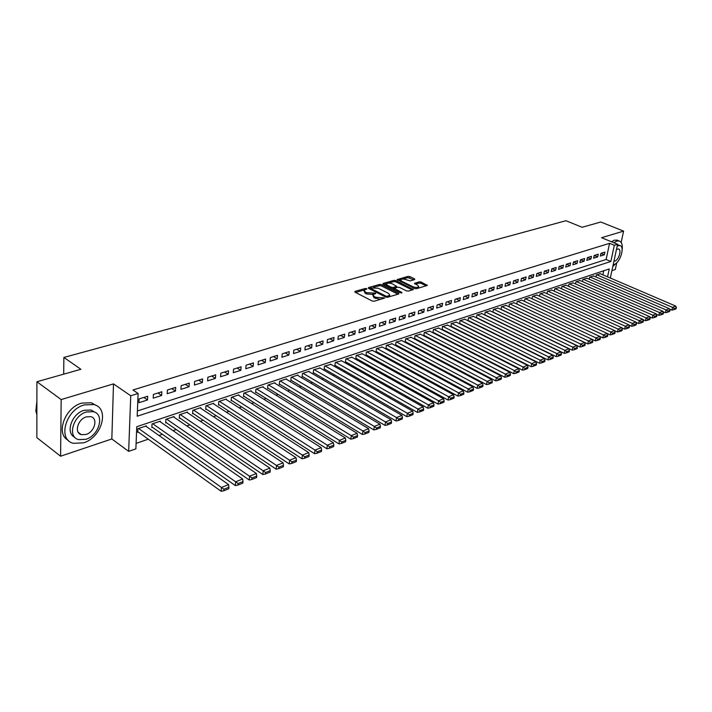 <?xml version="1.0" encoding="UTF-8"?>
<svg xmlns="http://www.w3.org/2000/svg" width="712" height="712" viewBox="0 0 712 712"><rect width="100%" height="100%" fill="white"/><g stroke="black" fill="none" stroke-linecap="round" stroke-linejoin="round"><path stroke-width="1.07" d="M366.609 288.627L365.283 288.485L355.012 291.395L354.977 292.151L372.243 301.016L374.183 301.229L384.676 298.052L375.589 297.224L374.138 296.495L372.999 294.724L375.714 293.504L375.464 293.113L366.671 292.685L365.238 291.956L364.117 290.22L366.858 289.01L366.609 288.627M79.682 433.875L80.144 433.759M414.678 279.602L414.624 278.89L409.863 276.585L408.038 276.381L397.073 279.585L414.58 288.52L416.449 288.725L427.351 285.405L421.13 282.041L419.288 281.836L414.446 283.34L417.722 285.29L418.736 286.731C417.454 287.666 415.505 287.657 412.898 286.705L401.613 281.169L400.633 279.763C401.915 278.846 403.855 278.846 406.445 279.789L410.165 280.902L414.678 279.602M137.398 410.949L606.126 259.48L609.552 243.335L614.314 245.275L617.589 244.252L610.326 278.027M36.899 381.748L61.161 399.565L60.591 456.223L36.864 437.649L36.899 381.748L80.883 369.288L63.875 357.442L565.942 220.72L582.14 227.288L600.768 222.01L623.605 231.115L601.551 237.719L617.589 244.252M60.591 456.223L111.829 438.975L113.502 383.884L61.161 399.565M113.502 383.884L130.741 395.774L138.101 393.487L137.185 416.226L610.851 261.455L614.314 245.275M609.552 243.335L132.975 389.98L138.101 393.487M381.49 284.64L379.612 284.426L368.46 287.586L368.451 288.333L385.673 297.055L387.595 297.26L398.711 293.976L398.675 293.219L381.49 284.64L381.329 285.886L379.443 285.672L373.533 287.354M383.109 283.438L393.994 280.359L395.845 280.564L413.369 289.535L408.43 291.101L406.543 290.897L399.539 287.425L397.661 287.221L394.226 288.315L401.897 292.498L400.598 292.881L383.118 284.168L383.109 283.438L383.02 284.115M611.911 270.658L615.293 269.519L616.77 262.719M621.149 242.463L623.605 231.115M465.016 319.252L459.908 320.658L459.863 323.488M456.392 322.153L451.212 323.577L451.177 326.425M447.643 325.099L442.375 326.541L442.357 329.407M438.752 328.09L433.403 329.549L432.94 332.593L433.394 332.442M429.719 331.125L424.29 332.611L423.836 335.672L424.29 335.512M420.552 334.213L415.025 335.717L414.58 338.796L415.043 338.636M411.225 337.346L405.618 338.876L405.181 341.974L405.653 341.813M401.755 340.541L396.059 342.08L395.623 345.204L396.103 345.044M392.134 343.771L386.34 345.347L385.913 348.488L386.402 348.319M382.353 347.064L376.452 348.658L376.043 351.826L376.541 351.657M372.403 350.411L366.413 352.031L366.004 355.217L366.511 355.048M362.292 353.82L356.196 355.457L355.804 358.67L356.32 358.492M352.013 357.282L345.818 358.937L345.427 362.177L345.952 361.999M341.555 360.797L335.254 362.488L334.871 365.745L335.405 365.559M330.929 364.375L324.512 366.093L324.138 369.368L324.681 369.19M320.106 368.015L313.574 369.759L313.218 373.061L313.769 372.874M309.097 371.726L309.15 371.246L302.458 373.488L302.111 376.817L302.671 376.63M297.901 375.5L297.954 375.002L291.137 377.289L290.808 380.644L291.377 380.448M286.5 379.336L286.553 378.828L279.62 381.151L279.3 384.533L279.878 384.338M274.903 383.243L274.948 382.718L267.89 385.085L267.578 388.494L268.175 388.289M263.093 387.221L263.137 386.678L255.946 389.099L255.653 392.526L256.258 392.321M251.069 391.271L251.113 390.719L243.789 393.175L243.513 396.628L244.118 396.424M238.823 395.4L238.867 394.831L231.409 397.332L231.142 400.812L231.765 400.598M226.345 399.601L226.389 399.014L218.789 401.559L218.54 405.066L219.18 404.852M213.636 403.882L213.68 403.277L205.937 405.876L205.706 409.409L206.355 409.186M200.695 408.252L200.731 407.62L192.845 410.272L192.623 413.832L193.281 413.61M187.496 412.693L187.532 412.052L179.495 414.749L179.29 418.336L179.967 418.104M174.048 417.232L174.084 416.565L165.887 419.315L165.7 422.928L166.394 422.697M160.342 421.851L160.378 421.166L152.021 423.969L151.852 427.609L152.546 427.378M147.695 396.219L139.08 398.934L138.929 402.698L147.535 399.966L147.695 396.219M161.829 391.769L153.383 394.43L153.214 398.159L161.642 395.48L161.829 391.769M175.686 387.399L167.4 390.007L167.213 393.709L175.481 391.084L175.686 387.399M189.267 383.118L181.151 385.673L180.946 389.348L189.054 386.767L189.267 383.118M202.6 378.918L194.634 381.427L194.412 385.067L202.368 382.54L202.6 378.918M215.674 374.797L207.86 377.253L207.619 380.867L215.425 378.392L215.674 374.797M228.507 370.747L220.836 373.168L220.578 376.746L228.24 374.316L228.507 370.747M241.101 366.778L233.572 369.154L233.296 372.705L240.816 370.32L241.101 366.778M253.463 362.88L246.067 365.212L245.782 368.745L253.16 366.395L253.463 362.88M265.594 359.062L258.34 361.349L258.038 364.847L265.282 362.542L265.594 359.062M277.511 355.306L270.391 357.549L270.07 361.02L277.19 358.759L277.511 355.306M289.214 351.612L282.219 353.82L281.89 357.264L288.876 355.048L289.214 351.612M300.704 347.99L293.833 350.153L293.495 353.579L300.357 351.399L300.704 347.99M311.998 344.43L305.252 346.557L304.896 349.957L311.642 347.812L311.998 344.43M323.097 340.932L316.457 343.024L316.101 346.397L322.723 344.288L323.097 340.932M333.999 337.497L327.476 339.553L327.102 342.899L333.617 340.825L333.999 337.497M344.715 334.115L338.307 336.135L337.924 339.464L344.323 337.426L344.715 334.115M355.252 330.795L348.951 332.78L348.551 336.082L354.843 334.079L355.252 330.795M365.603 327.529L359.409 329.487L359.008 332.762L365.194 330.795L365.603 327.529M375.785 324.325L369.697 326.238L369.288 329.496L375.366 327.565L375.785 324.325M385.806 321.165L379.816 323.052L379.389 326.283L385.37 324.378L385.806 321.165M395.649 318.059L389.767 319.919L389.33 323.123L395.213 321.254L395.649 318.059M405.342 315.007L399.548 316.831L399.112 320.017L404.897 318.175L405.342 315.007M414.873 311.998L409.178 313.796L408.724 316.965L414.42 315.149L414.873 311.998M424.254 309.044L418.647 310.815L418.193 313.956L423.791 312.168L424.254 309.044M433.483 306.133L427.965 307.878L427.503 310.993L433.021 309.239L433.483 306.133M442.57 303.276L437.132 304.985L436.67 308.082L442.099 306.356L442.57 303.276M451.515 300.455L446.166 302.137L445.685 305.217L451.034 303.517L451.515 300.455M460.317 297.678L455.048 299.343L454.567 302.395L459.827 300.722L460.317 297.678M468.986 294.946L463.797 296.584L463.307 299.618L468.487 297.972L468.986 294.946M477.521 292.258L472.412 293.869L471.914 296.877L477.022 295.257L477.521 292.258M485.922 289.606L480.894 291.19L480.395 294.19L485.415 292.587L485.922 289.606M494.199 286.998L489.251 288.556L488.743 291.528L493.692 289.962L494.199 286.998M502.352 284.426L497.474 285.966L496.967 288.921L501.835 287.372L502.352 284.426M510.388 281.899L505.582 283.412L505.066 286.349L509.872 284.818L510.388 281.899M518.3 279.398L513.566 280.893L513.049 283.812L517.775 282.308L518.3 279.398M526.106 276.941L521.433 278.41L520.908 281.311L525.572 279.825L526.106 276.941M533.786 274.52L529.194 275.971L528.66 278.846L533.252 277.386L533.786 274.52M541.36 272.135L536.83 273.559L536.296 276.425L540.826 274.983L541.36 272.135M548.827 269.777L544.36 271.183L543.826 274.031L548.284 272.607L548.827 269.777M556.188 267.454L551.782 268.842L551.239 271.673L555.645 270.275L556.188 267.454M563.45 265.167L559.107 266.537L558.555 269.35L562.898 267.97L563.45 265.167M570.597 262.915L566.316 264.268L565.764 267.053L570.045 265.692L570.597 262.915M577.654 260.69L573.436 262.025L572.875 264.793L577.094 263.458L577.654 260.69M584.614 258.5L580.449 259.809L579.888 262.568L584.054 261.242L584.614 258.5M591.476 256.338L587.364 257.628L586.804 260.37L590.907 259.061L591.476 256.338M598.24 254.202L594.191 255.475L593.63 258.198L597.679 256.916L598.24 254.202M600.358 256.062L604.346 254.798L604.915 252.101L600.928 253.356L600.358 256.062M136.09 443.398L148.283 439.188M158.999 435.486L162.407 434.311M173.007 430.653L176.265 429.523M186.749 425.91L189.846 424.833M200.214 421.255L203.169 420.231M213.431 416.689L216.243 415.719M226.398 412.212L229.068 411.296M239.125 407.825L241.662 406.944M251.612 403.508L254.015 402.68M263.867 399.281L266.146 398.489M275.9 395.124L278.063 394.377M287.719 391.048L289.757 390.336M299.316 387.034L301.247 386.376M310.717 383.101L312.541 382.478M321.913 379.238L323.631 378.642M332.922 375.438L334.533 374.877M343.727 371.708L345.249 371.183M354.362 368.033L355.778 367.543M364.802 364.428L366.128 363.974M375.073 360.886L376.31 360.459M385.174 357.397L386.322 356.997M395.107 353.962L396.166 353.597M404.879 350.598L405.858 350.251M414.482 347.278L415.39 346.967M423.943 344.012L424.761 343.727M433.243 340.799L433.991 340.541M442.392 337.639L443.069 337.408M451.408 334.524L452.013 334.32M460.272 331.463L460.815 331.276M469.003 328.454L469.475 328.285M602.868 274.832L603.731 270.783M146.361 426.568L146.396 425.856L137.87 428.713L137.719 432.389L138.44 432.148M467.989 320.729L468.478 317.783L473.498 316.404M476.426 317.837L476.915 314.953L481.864 313.592M484.738 314.989L485.219 312.168L490.096 310.824M492.927 312.185L493.407 309.417L498.213 308.091M500.999 309.417L501.471 306.712L506.205 305.404M508.947 306.703L509.418 304.042L514.082 302.751M516.779 304.024L517.25 301.416L521.843 300.144M524.495 301.381L524.966 298.826L529.497 297.572M532.104 298.782L532.576 296.272L537.035 295.035M539.607 296.21L540.07 293.762L544.466 292.534M547.003 293.682L547.466 291.279L551.8 290.069M554.292 291.199L554.755 288.832L559.027 287.639M561.483 288.743L561.937 286.42L566.156 285.245M568.568 286.322L569.022 284.043L573.178 282.887M575.563 283.937L576.017 281.703L580.111 280.555M582.461 281.578L582.906 279.389L586.946 278.25M589.26 279.255L589.705 277.102L593.692 275.989M595.971 276.968L596.416 274.85L600.349 273.746M63.875 357.442L63.688 374.165M607.558 276.843L609.25 268.94L136.766 426.702L135.876 448.854L128.667 451.363L130.741 395.774M111.829 438.975L128.667 451.363M606.126 259.48L610.851 261.455M147.535 399.966L143.842 397.438M161.642 395.48L157.948 392.988M175.481 391.084L171.779 388.627M189.054 386.767L185.351 384.355M202.368 382.54L198.657 380.155M215.425 378.392L211.713 376.043M228.24 374.316L224.529 372.002M240.816 370.32L237.105 368.042M253.16 366.395L249.449 364.143M265.282 362.542L261.571 360.325M277.19 358.759L273.479 356.57M288.876 355.048L285.174 352.885M300.357 351.399L296.655 349.263M311.642 347.812L307.94 345.712M322.723 344.288L319.029 342.214M333.617 340.825L329.923 338.779M344.323 337.426L340.639 335.405M354.843 334.079L351.167 332.086M365.194 330.795L361.518 328.819M375.366 327.565L371.7 325.615M385.37 324.378L381.703 322.456M395.213 321.254L391.555 319.35M404.897 318.175L401.239 316.297M414.42 315.149L410.771 313.298M423.791 312.168L420.151 310.343M433.021 309.239L429.38 307.433M442.099 306.356L438.467 304.567M451.034 303.517L447.412 301.746M459.827 300.722L456.214 298.969M468.487 297.972L464.883 296.237M477.022 295.257L473.427 293.549M485.415 292.587L481.828 290.897M493.692 289.962L490.114 288.289M501.835 287.372L498.267 285.717M509.872 284.818L506.303 283.18M517.775 282.308L514.224 280.688M525.572 279.825L522.029 278.223M533.252 277.386L529.719 275.802M540.826 274.983L537.302 273.417M548.284 272.607L544.769 271.058M555.645 270.275L552.138 268.736M562.898 267.97L559.401 266.448M570.045 265.692L566.556 264.188M577.094 263.458L573.623 261.963M584.054 261.242L580.583 259.764M590.907 259.061L587.453 257.602M597.679 256.916L594.226 255.466M604.346 254.798L600.919 253.365M364.037 290.87L365.087 293.219L365.238 291.956M373.275 294.439L366.511 293.949L365.087 293.219M372.91 295.373L373.978 297.758L374.138 296.495M380.439 299.378L373.978 297.758M364.366 289.962L355.573 292.463M397.955 294.198L381.329 285.886M370.552 288.2L369.038 288.636M370.827 287.959L370.827 288.485L385.948 296.121L387.284 296.272L389.776 295.186L388.601 293.415L378.268 288.227L370.827 287.959M389.304 296.762L389.687 295.818M383.706 284.462L386.616 283.643M388.369 283.145L393.825 281.587L393.994 280.359M412.266 289.962L395.676 281.792L393.825 281.587M394.199 288.511L394.03 289.606M392.33 283.857C389.704 282.904 387.737 282.895 386.411 283.848L387.381 285.272L391.342 287.248L393.229 287.452L396.664 286.358L392.33 283.857M386.349 284.355L386.242 285.726M392.339 288.769L393.06 288.698L393.229 287.452M394.199 288.369L393.06 288.698M396.664 286.358L396.522 287.417M400.571 280.243L400.447 281.587M414.589 288.529L416.698 288.654M418.389 288.155L418.629 287.488M426.239 285.832L420.952 283.269L419.11 283.065L415.39 284.15M413.877 279.834L407.869 277.6L402.689 279.068M400.758 279.62L398.026 280.394M137.754 431.659L221.156 491.28L221.45 487.462L138.582 428.473M145.684 426.096L228.588 484.614L228.917 487.231L223.924 489.233L223.808 490.764L228.792 488.752L228.917 487.231M223.924 489.233L221.45 487.462L228.588 484.614M223.808 490.764L221.156 491.28M36.891 401.061L35.849 411.162L36.882 414.544M84.274 404.906C65.638 409.703 57.263 439.811 73.416 443.318L83.544 442.837C101.923 437.568 109.968 408.234 93.851 404.558L84.274 404.906M96.289 405.537L91.367 402.769L81.791 403.099C64.854 407.451 55.296 434.071 68.308 440.319M74.796 437.284C65.05 433.074 71.796 413.53 84.176 410.281L91.118 410.023L94.91 412.257M86.464 411.954C73.06 415.479 67.053 437.115 78.676 439.633L85.912 439.295C99.173 435.522 105.02 414.295 93.414 411.678L86.464 411.954M86.01 434.48C94.571 432.077 98.354 418.345 90.878 416.671L86.366 416.858C77.742 419.154 73.888 433.047 81.382 434.685L86.01 434.48M622.137 250.179C622.786 244.964 621.754 241.875 619.048 240.941L616.779 241.065L613.842 242.73M617.624 240.362L614.456 240.122L611.519 241.777M613.201 264.677L614.056 264.499C620.214 262.906 625.234 246.37 619.769 245.533L617.215 246.023M613.931 261.277L614.776 261.162C618.746 260.156 621.985 249.467 618.461 248.942L616.467 249.467M617.509 244.643L618.283 244.928M612.818 266.448L616.717 262.772M151.887 426.906L235.343 485.584L235.645 481.793L152.715 423.729M159.684 421.397L242.641 478.998L242.988 481.588L238.093 483.546L237.968 485.068L242.854 483.101L242.988 481.588M238.093 483.546L235.645 481.793L242.641 478.998M237.968 485.068L235.343 485.584M165.736 422.252L249.227 480.004L249.556 476.239L166.581 419.083M173.408 416.796L256.4 473.507L256.765 476.061L251.968 477.983L251.843 479.488L256.632 477.556L256.765 476.061M251.968 477.983L249.556 476.239L256.4 473.507M251.843 479.488L249.227 480.004M179.335 417.677L262.835 474.53L263.173 470.801L180.172 414.526M186.873 412.275L269.884 468.122L270.257 470.641L265.567 472.528L265.425 474.014L270.115 472.127L270.257 470.641M265.567 472.528L263.173 470.801L269.884 468.122M265.425 474.014L262.835 474.53M192.667 413.191L276.167 469.172L276.523 465.47L193.504 410.05M200.081 407.843L283.091 462.844L283.483 465.337L278.89 467.179L278.739 468.656L283.34 466.814L283.483 465.337M278.89 467.179L276.523 465.47L283.091 462.844M278.739 468.656L276.167 469.172M205.741 408.786L289.223 463.921L289.606 460.246L206.587 405.662M213.039 403.49L296.041 457.674L296.45 460.13L291.938 461.937L291.787 463.414L296.299 461.599L296.45 460.13M291.938 461.937L289.606 460.246L296.041 457.674M291.787 463.414L289.223 463.921M218.584 404.469L302.03 458.777L302.422 455.128L219.43 401.346M225.757 399.227L308.741 452.61L309.159 455.03L304.736 456.801L304.576 458.261L308.999 456.49L309.159 455.03M304.736 456.801L302.422 455.128L308.741 452.61M304.576 458.261L302.03 458.777M231.186 400.224L314.588 453.731L314.989 450.118L232.032 397.118M238.244 395.035L321.183 447.643L321.619 450.037L317.285 451.773L317.116 453.215L321.45 451.479L321.619 450.037M317.285 451.773L314.989 450.118L321.183 447.643M317.116 453.215L314.588 453.731M243.557 396.059L326.897 448.783L327.315 445.196L244.403 392.971M250.508 390.924L333.385 442.766L333.83 445.133L329.585 446.833L329.416 448.275L333.661 446.566L333.83 445.133M329.585 446.833L327.315 445.196L333.385 442.766M329.416 448.275L326.897 448.783M255.697 391.974L338.974 443.923L339.401 440.363L256.551 388.894M262.541 386.883L345.365 437.987L345.818 440.319L341.644 441.992L341.475 443.416L345.64 441.743L345.818 440.319M341.644 441.992L339.401 440.363L345.365 437.987M341.475 443.416L338.974 443.923M267.632 387.96L350.82 439.171L351.265 435.637L268.477 384.889M274.369 382.914L357.104 433.297L357.575 435.602L353.481 437.248L353.303 438.663L357.388 437.017L357.575 435.602M353.481 437.248L351.265 435.637L357.104 433.297M353.303 438.663L350.82 439.171M279.344 384.008L362.435 434.498L362.897 430.991L280.199 380.956M285.975 379.015L368.629 428.695L369.11 430.974L365.096 432.584L364.909 433.991L368.923 432.38L369.11 430.974M365.096 432.584L362.897 430.991L368.629 428.695M364.909 433.991L362.435 434.498M290.852 380.137L373.845 429.915L374.307 426.435L291.706 377.093M297.385 375.188L379.941 424.183L380.422 426.435L376.488 428.019L376.301 429.407L380.235 427.823L380.422 426.435M376.488 428.019L374.307 426.435L379.941 424.183M376.301 429.407L373.845 429.915M302.164 376.328L385.041 425.411L385.512 421.958L303.018 373.302M308.599 371.433L391.039 419.751L391.538 421.976L387.675 423.524L387.479 424.913L391.342 423.355L391.538 421.976M387.675 423.524L385.512 421.958L391.039 419.751M387.479 424.913L385.041 425.411M313.271 372.581L396.023 420.997L396.513 417.57L314.125 369.572M319.617 367.73L401.942 415.399L402.44 417.597L398.649 419.119L398.453 420.489L402.244 418.968L402.44 417.597M398.649 419.119L396.513 417.57L401.942 415.399M398.453 420.489L396.023 420.997M324.191 368.905L406.81 416.654L407.317 413.254L325.046 365.906M330.439 364.099L412.64 411.127L413.156 413.298L409.427 414.793L409.222 416.155L412.951 414.66L413.156 413.298M409.427 414.793L407.317 413.254L412.64 411.127M409.222 416.155L406.81 416.654M334.925 365.292L417.41 412.399L417.917 409.017L335.788 362.31M341.084 360.53L423.151 406.935L423.667 409.08L420.009 410.548L419.804 411.901L423.462 410.432L423.667 409.08M420.009 410.548L417.917 409.017L423.151 406.935M419.804 411.901L417.41 412.399M345.48 361.732L427.814 408.216L428.33 404.861L346.335 358.768M351.55 357.015L433.475 402.814L434 404.932L430.404 406.383L430.199 407.718L433.795 406.276L434 404.932M430.404 406.383L428.33 404.861L433.475 402.814M430.199 407.718L427.814 408.216M355.858 358.234L438.04 404.105L438.565 400.776L356.712 355.288M361.838 353.561L443.612 398.764L444.146 400.865L440.612 402.28L440.408 403.615L443.932 402.191L444.146 400.865M440.612 402.28L438.565 400.776L443.612 398.764M440.408 403.615L438.04 404.105M366.057 354.798L448.079 400.073L448.613 396.762L366.92 351.862M371.958 350.171L453.571 394.786L454.114 396.86L450.651 398.257L450.429 399.574L453.9 398.186L454.114 396.86M450.651 398.257L448.613 396.762L453.571 394.786M450.429 399.574L448.079 400.073M376.096 351.417L457.949 396.103L458.492 392.819L376.951 348.488M381.908 346.833L463.361 390.879L463.913 392.935L460.504 394.297L460.29 395.614L463.699 394.243L463.913 392.935M460.504 394.297L458.492 392.819L463.361 390.879M460.29 395.614L457.949 396.103M385.966 348.088L467.642 392.205L468.193 388.948L386.83 345.178M391.698 343.549L472.991 387.034L473.542 389.072L470.196 390.416L469.973 391.716L473.32 390.372L473.542 389.072M470.196 390.416L468.193 388.948L472.991 387.034M469.973 391.716L467.642 392.205M395.676 344.813L477.173 388.378L477.734 385.139L396.54 341.92M401.337 340.309L482.442 383.261L483.012 385.272L479.719 386.589L479.488 387.889L482.781 386.563L483.012 385.272M479.719 386.589L477.734 385.139L482.442 383.261M479.488 387.889L477.173 388.378M405.235 341.591L486.545 384.605L487.115 381.392L406.089 338.716M410.815 337.132L491.743 379.549L492.312 381.534L489.073 382.833L488.85 384.124L492.081 382.816L492.312 381.534M489.073 382.833L487.115 381.392L491.743 379.549M488.85 384.124L486.545 384.605M414.633 338.423L495.766 380.902L496.335 377.716L415.497 335.557M420.142 333.999L500.883 375.9L501.462 377.867L498.275 379.14L498.044 380.422L501.23 379.14L501.462 377.867M498.275 379.14L496.335 377.716L500.883 375.9M498.044 380.422L495.766 380.902M423.889 335.308L504.826 377.262L505.404 374.094L424.744 332.459M429.318 330.92L509.881 372.305L510.459 374.254L507.327 375.509L507.095 376.782L510.228 375.518L510.459 374.254M507.327 375.509L505.404 374.094L509.881 372.305M507.095 376.782L504.826 377.262M432.994 332.237L513.735 373.684L514.313 370.534L433.857 329.398M438.361 327.894L518.719 368.78L519.306 370.703L516.227 371.94L515.995 373.204L519.075 371.958L519.306 370.703M516.227 371.94L514.313 370.534L518.719 368.78M515.995 373.204L513.735 373.684M441.965 329.211L522.501 370.16L523.089 367.036L442.82 326.39M447.252 324.903L527.423 365.3L528.01 367.214L524.984 368.433L524.744 369.679L527.77 368.46L528.01 367.214M524.984 368.433L523.089 367.036L527.423 365.3M524.744 369.679L522.501 370.16M450.794 326.23L531.116 366.689L531.713 363.592L451.648 323.426M456.009 321.966L535.976 361.883L536.572 363.779L533.591 364.971L533.35 366.217L536.332 365.016L536.572 363.779M533.591 364.971L531.713 363.592L535.976 361.883M533.35 366.217L531.116 366.689M459.48 323.301L539.607 363.28L540.203 360.201L460.344 320.516M464.633 319.074L544.395 358.528L545 360.397L542.063 361.571L541.823 362.808L544.76 361.625L545 360.397M542.063 361.571L540.203 360.201L544.395 358.528M541.823 362.808L539.607 363.28M468.042 320.418L547.955 359.925L548.56 356.863L468.905 317.641M473.133 316.217L552.681 355.217L553.286 357.068L550.403 358.225L550.162 359.453L553.046 358.287L553.286 357.068M550.403 358.225L548.56 356.863L552.681 355.217M550.162 359.453L547.955 359.925M476.47 317.57L556.17 356.623L556.775 353.579L477.334 314.811M481.499 313.413L560.842 351.959L561.448 353.793L558.608 354.932L558.359 356.151L561.198 355.012L561.448 353.793M558.608 354.932L556.775 353.579L560.842 351.959M558.359 356.151L556.17 356.623M484.774 314.775L564.251 353.375L564.865 350.349L485.637 312.025M489.74 310.646L568.861 348.755L569.475 350.571L566.681 351.692L566.432 352.903L569.235 351.781L569.475 350.571M566.681 351.692L564.865 350.349L568.861 348.755M566.432 352.903L564.251 353.375M492.962 312.016L572.217 350.171L572.831 347.171L493.817 309.284M497.857 307.922L576.764 345.605L577.388 347.403L574.629 348.506L574.379 349.708L577.138 348.595L577.388 347.403M574.629 348.506L572.831 347.171L576.764 345.605M574.379 349.708L572.217 350.171M501.017 309.293L580.049 347.02L580.672 344.047L501.871 306.578M505.858 305.243L584.552 342.499L585.166 344.279L582.461 345.365L582.202 346.557L584.917 345.471L585.166 344.279M582.461 345.365L580.672 344.047L584.552 342.499M582.202 346.557L580.049 347.02M508.955 306.614L587.765 343.923L588.397 340.959L509.819 303.908M513.744 302.591L592.206 339.437L592.829 341.199L590.159 342.276L589.91 343.46L592.58 342.383L592.829 341.199M590.159 342.276L588.397 340.959L592.206 339.437M589.91 343.46L587.765 343.923M516.787 303.98L595.365 340.87L595.997 337.924L517.642 301.283M521.513 299.992L599.753 336.429L600.376 338.173L597.751 339.232L597.493 340.407L600.127 339.348L600.376 338.173M597.751 339.232L595.997 337.924L599.753 336.429M597.493 340.407L595.365 340.87M524.495 301.372L602.85 337.862L603.482 334.934L525.349 298.702M529.167 297.42L607.185 333.456L607.817 335.192L605.227 336.233L604.969 337.399L607.558 336.358L607.817 335.192M605.227 336.233L603.482 334.934L607.185 333.456M604.969 337.399L602.85 337.862M607.202 333.501L610.22 334.898L610.86 331.997L532.95 296.147M536.714 294.884L614.501 330.537L615.132 332.255L612.587 333.278L612.329 334.435L614.874 333.412L615.132 332.255M612.587 333.278L610.86 331.997L614.501 330.537M612.329 334.435L610.22 334.898M614.536 330.626L617.482 331.979L618.123 329.095L540.444 293.638M544.155 292.392L621.709 327.662L622.35 329.362L619.832 330.368L619.573 331.525L622.092 330.51L622.35 329.362M619.832 330.368L618.123 329.095L621.709 327.662M619.573 331.525L617.482 331.979M621.763 327.796L624.629 329.104L625.278 326.238L547.831 291.155M551.489 289.926L628.812 324.823L629.452 326.505L626.978 327.502L626.72 328.65L629.194 327.654L629.452 326.505M626.978 327.502L625.278 326.238L628.812 324.823M626.72 328.65L624.629 329.104M628.883 325.01L631.678 326.274L632.327 323.417L555.111 288.716M558.715 287.506L635.816 322.029L636.457 323.702L634.018 324.672L633.76 325.82L636.199 324.832L636.457 323.702M634.018 324.672L632.327 323.417L635.816 322.029M633.76 325.82L631.678 326.274M635.905 322.26L638.628 323.479L639.278 320.649L562.293 286.304M565.844 285.112L642.713 319.27L643.354 320.925L640.951 321.895L640.693 323.026L643.096 322.055L643.354 320.925M640.951 321.895L639.278 320.649L642.713 319.27M640.693 323.026L638.628 323.479M642.82 319.546L645.472 320.729L646.122 317.908L569.378 283.928M572.884 282.753L649.513 316.564L650.154 318.202L647.787 319.154L647.528 320.275L649.896 319.323L650.154 318.202M647.787 319.154L646.122 317.908L649.513 316.564M647.528 320.275L645.472 320.729M649.638 316.876L652.219 318.015L652.877 315.22L576.364 281.587M579.817 280.421L656.215 313.885L656.856 315.514L654.524 316.448L654.257 317.57L656.597 316.626L656.856 315.514M654.524 316.448L652.877 315.22L656.215 313.885M654.257 317.57L652.219 318.015M656.357 314.241L658.867 315.345L659.526 312.559L583.253 279.273M586.661 278.125L662.819 311.251L663.468 312.862L661.163 313.787L660.896 314.9L663.201 313.965L663.468 312.862M661.163 313.787L659.526 312.559L662.819 311.251M660.896 314.9L658.867 315.345M662.979 311.642L665.426 312.71L666.085 309.942L590.043 276.995M593.408 275.864L669.324 308.652L669.974 310.245L667.705 311.153L667.447 312.265L669.716 311.349L669.974 310.245M667.705 311.153L666.085 309.942L669.324 308.652M667.447 312.265L665.426 312.71M669.503 309.079L671.888 310.112L672.546 307.362L596.745 274.743M600.065 273.63L675.75 306.089L676.4 307.673L674.166 308.563L673.899 309.667L676.133 308.768L676.4 307.673M674.166 308.563L672.546 307.362L675.75 306.089M673.899 309.667L671.888 310.112M365.14 289.57L365.283 288.485M382.923 298.639L383.074 297.509M373.978 294.083L374.12 292.97M366.511 293.949L366.671 292.685M372.643 294.617L372.803 293.353M375.42 298.497L375.589 297.224M381.605 299.031L381.757 297.901M354.923 292.125L355.012 291.395M398.569 294.02L398.675 293.219M368.371 288.289L368.46 287.586M379.443 285.672L379.612 284.426M370.703 289.473L370.827 288.485M385.815 297.118L385.948 296.121M387.141 297.331L387.284 296.272M388.512 296.993L388.663 295.863M395.676 281.792L395.845 280.564M412.88 289.784L412.996 288.992M394.457 289.82L394.59 288.858M401.817 293.05L401.897 292.498M387.248 286.233L387.381 285.272M391.217 288.209L391.342 287.248M396.175 287.648L396.326 286.553M401.488 282.094L401.613 281.169M412.764 287.63L412.898 286.705M414.678 283.794L414.776 283.145M419.11 283.065L419.288 281.836M420.952 283.269L421.13 282.041M426.853 285.654L426.969 284.871M397.323 280.047L397.412 279.389M407.869 277.6L408.038 276.381M409.694 277.805L409.863 276.585M414.517 279.647L414.624 278.89M370.427 289.33L370.56 288.244M389.606 296.45L389.776 295.186M418.558 287.968L418.736 286.731M78.231 432.326L81.382 434.685M91.118 410.023L93.414 411.678M93.851 404.558L91.367 402.769M617.633 244.67L619.769 245.533M619.048 240.941L616.734 239.997"/></g></svg>

